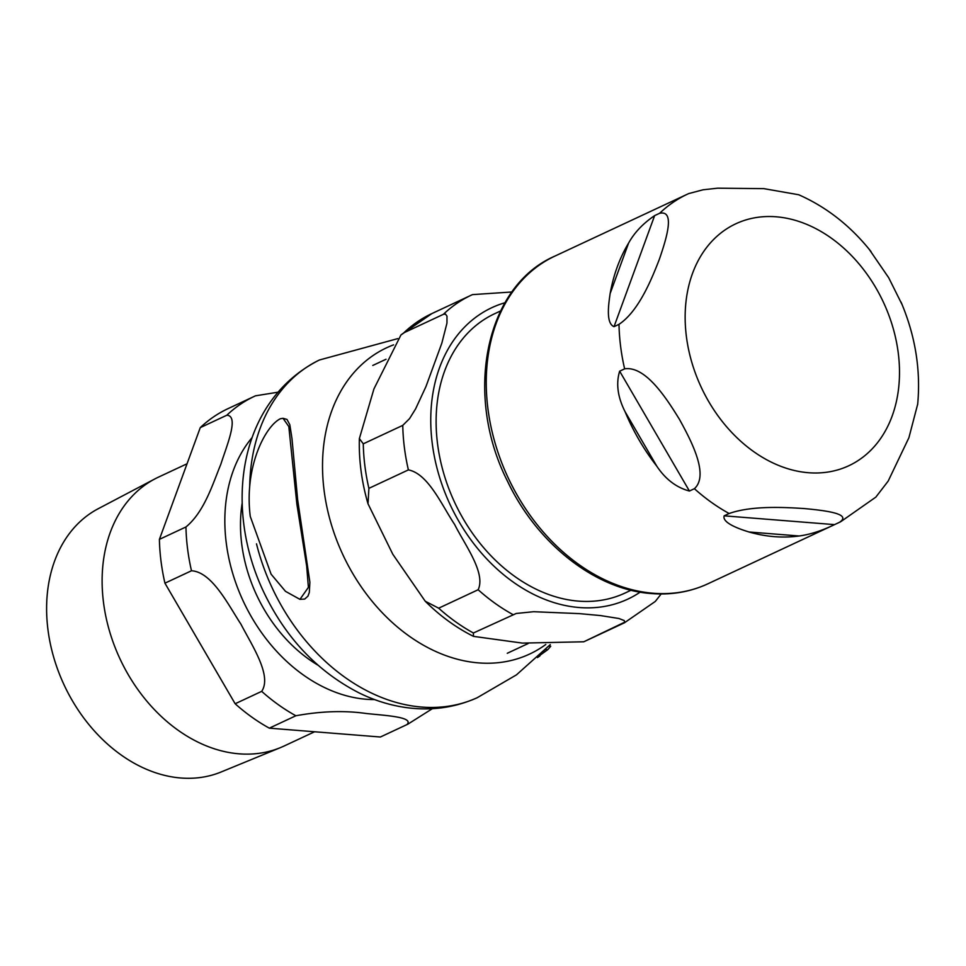 <?xml version="1.0" encoding="UTF-8"?>
<svg xmlns="http://www.w3.org/2000/svg" width="966" height="966" viewBox="0 0 966 966"><rect width="100%" height="100%" fill="white"/><g stroke="black" fill="none" stroke-linecap="round" stroke-linejoin="round"><path stroke-width="1.45" d="M280.406 418.737C265.409 425.946 244.072 466.82 250.254 516.412L271.108 574.202L285.501 591.349L299.955 599.355L308.396 587.364L306.681 566.112L296.876 504.155L288.81 426.537L283.026 418.29L280.406 418.737M283.026 418.29L286.999 419.449L289.812 424.702L291.974 438.54L297.649 499.76L309.881 582.172L309.313 592.46L307.961 596.143L304.713 599.065L299.955 599.355M548.905 646.085L550.741 646.23A180.992 136.242 -115 0 1 547.65 649.768L539.571 655.564M547.65 649.768L545.573 649.599M545.271 649.043A185.098 139.333 -115 0 1 543.339 651.615M540.115 655.6A185.098 139.333 -115 0 1 539.753 656.023L539.137 655.974M539.753 656.023L537.434 657.58M187.042 463.777L158.412 477.156A148.39 111.706 65 0 0 154.85 478.931A148.39 111.706 65 0 0 103.471 602.216A148.39 111.706 65 0 0 280.394 747.636A148.39 111.706 65 0 0 284.04 746.042L314.59 731.769M159.402 539.366L200.264 427.636L226.805 415.235C239.52 415.791 226.515 446.244 220.803 464.356C212.894 483.495 204.381 511.859 185.955 526.965L159.402 539.366A180.992 136.254 65 0 0 164.932 583.174L191.485 570.773C211.977 571.944 228.205 604.728 241.017 624.314C251.619 644.938 272.34 675.632 261.689 691.354L235.149 703.755A180.992 136.254 65 0 0 269.321 728.159L295.862 715.758C321.05 711.169 344.379 710.408 365.824 713.439C383.236 715.432 414.716 716.712 406.928 724.609L380.387 737.01A180.992 136.254 65 0 0 381.268 736.599L407.809 724.198L432.37 708.682M277.918 392.208L255.447 395.831A180.992 136.254 65 0 0 254.577 396.241L228.024 408.642A180.992 136.254 65 0 0 200.264 427.636M380.387 737.01L269.321 728.159M235.149 703.755L164.932 583.174M154.85 478.931L98.242 508.708A145.371 109.424 65 0 0 64.13 685.003A145.371 109.424 65 0 0 221.238 771.943L280.394 747.636M631.052 590.226L625.062 593.027A154.125 116.017 -115 0 1 437.526 443.648A154.125 116.017 -115 0 1 494.58 313.757L500.569 310.967M472.579 294.57L471.323 295.149A180.835 136.121 65 0 1 472.483 294.618L511.968 291.986M363.276 443.829L402.762 425.378L409.536 418.652L415.573 408.932L425.994 386.472L441.86 343.087L446.956 323.127L446.992 316.196L445.483 314.083L443.37 314.336L403.873 332.787L400.95 334.96L373.939 388.912L359.376 438.564L363.276 443.829A180.835 136.121 65 0 0 368.891 488.349L368.01 503.793L392.824 554.291L425.221 601.226L438.673 608.182A180.835 136.121 65 0 0 473.4 632.996L473.473 636.365L522.401 643.102L583.778 641.786A180.835 136.121 65 0 0 584.937 641.255L624.422 622.804L655.31 601.432L661.179 593.957M438.673 608.182L478.158 589.731C486.055 572.947 464.67 544.57 454.648 524.502C442.017 505.653 428.276 473.702 408.389 469.899L368.891 488.349M583.778 641.786L624.833 622.116L624.205 620.558L618.928 618.506L600.514 615.571L579.455 613.627L533.643 611.707L516.218 613.47L473.4 632.996M839.514 522.292L834.539 524.623C821.921 530.72 810.124 534.512 799.136 535.985A180.835 136.121 -115 0 1 748.988 531.988C738.652 528.825 721.964 522.751 724.162 515.832L729.137 513.501C751.705 505.532 783.945 507.235 804.304 508.563C823.612 510.386 852.652 513.574 839.514 522.292A180.835 136.121 -115 0 0 840.662 521.761L875.86 497.104L888.189 481.068L908.909 437.719L917.7 404.09M902.244 304.918L888.708 277.761L869.086 249.168M870.994 251.534C850.708 226.008 826.606 207.086 798.701 194.746L763.889 188.648L717.666 188.177L703.043 189.795L688.722 193.586A180.835 136.121 -115 0 0 687.575 194.106L554.846 256.123A180.835 136.121 -115 0 0 487.902 408.521A180.835 136.121 -115 0 0 653.282 593.245A180.835 136.121 -115 0 0 707.933 583.778C690.473 591.868 671.696 595.128 651.603 593.571C595.491 589.779 537.06 543.713 507.488 481.189C463.595 394.744 485.125 286.202 554.846 256.123M654.634 215.623L659.609 213.293C675.729 209.694 666.057 239.785 659.283 259.48C651.458 279.681 638.598 311.257 619.001 324.347L614.026 326.665C605.911 323.417 608.423 305.159 610.15 293.531A180.835 136.121 -115 0 1 628.6 243.082C634.36 232.625 643.042 223.472 654.634 215.623L614.026 326.665M619.653 371.185L624.628 368.855C645.469 365.643 666.431 398.161 679.496 419.449C691.499 441.22 709.273 475.236 694.397 488.699L689.422 491.03C676.405 487.564 665.526 479.269 656.783 466.155A180.835 136.121 -115 0 1 625.074 411.709C617.685 397.098 615.873 383.587 619.653 371.185L689.422 491.03M397.775 338.619L319.384 360.004A186.39 140.311 65 0 0 249.699 485.934M256.497 543.858A186.39 140.311 65 0 0 477.168 697.742M393.585 344.85A169.002 127.222 65 0 0 346.13 561.403A169.002 127.222 65 0 0 545.802 644.479M242.2 502.948A133.67 100.621 65 0 0 241.717 544.015A133.67 100.621 65 0 0 318.019 665.224M252.138 437.526A153.171 115.304 65 0 0 226.237 542.783A153.171 115.304 65 0 0 374.579 699.577M255.555 395.782L254.577 396.241A180.992 136.254 65 0 0 226.805 415.235M185.955 526.965A180.992 136.254 65 0 0 191.485 570.773M261.689 691.354A180.992 136.254 65 0 0 295.862 715.758M406.928 724.609A180.992 136.254 65 0 0 407.809 724.198M504.964 302.744A160.803 121.052 65 0 0 432.225 443.225A160.803 121.052 65 0 0 640.18 592.134M400.95 334.973L431.838 313.6L471.323 295.149A180.835 136.121 65 0 0 443.37 314.336M402.762 425.378A180.835 136.121 65 0 0 408.389 469.899M478.158 589.731A180.835 136.121 65 0 0 512.898 614.545M623.275 623.336A180.835 136.121 65 0 0 624.422 622.804M431.838 313.6A180.835 136.121 65 0 0 403.873 332.787M628.6 243.082L610.15 293.531M625.074 411.709L656.783 466.155M624.628 368.855A180.835 136.121 -115 0 1 620.631 346.504A180.835 136.121 -115 0 1 619.001 324.347M659.609 213.293A180.835 136.121 -115 0 1 687.575 194.106L688.963 193.466M729.137 513.501A180.835 136.121 -115 0 1 694.397 488.699M808.494 472.724A133.537 100.524 -115 0 1 686.367 336.313A133.537 100.524 -115 0 1 776.157 216.795A133.537 100.524 -115 0 1 898.283 353.206A133.537 100.524 -115 0 1 808.494 472.724M724.162 515.832L834.539 524.623M748.988 531.988L799.136 535.985M319.384 360.004C238.264 400.745 223.822 506.51 262.994 590.516C284.934 637.149 316.993 671.298 359.183 692.96C374.446 700.459 390.155 705.337 406.288 707.595C431.21 710.988 454.841 707.704 477.18 697.73L516.436 674.872L550.258 644.612M473.473 636.365C456.061 627.646 439.977 615.934 425.221 601.226M367.998 503.793C361.67 481.937 358.784 460.19 359.364 438.576M507.271 653.282L528.173 643.513M372.791 365.45L386.026 359.255M840.662 521.761L707.933 583.778M917.64 404.682C920.888 370.026 915.357 335.818 901.037 302.056"/></g></svg>
